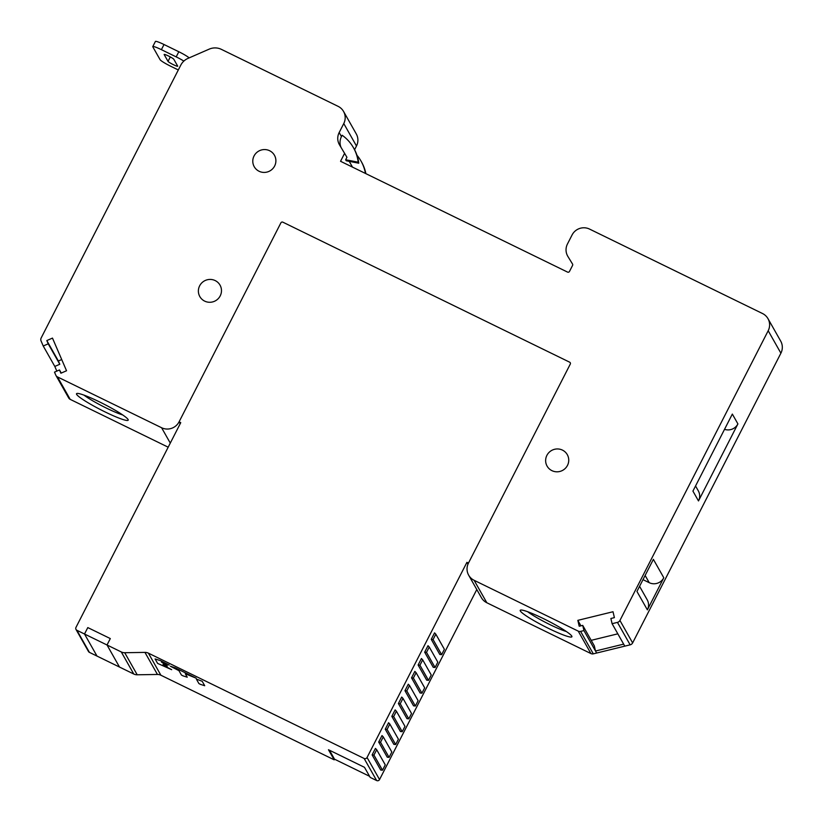 <?xml version="1.0" encoding="UTF-8"?>
<svg xmlns="http://www.w3.org/2000/svg" width="822" height="822" viewBox="0 0 822 822"><rect width="100%" height="100%" fill="white"/><g stroke="black" fill="none" stroke-linecap="round" stroke-linejoin="round"><path stroke-width="1.23" d="M617.435 622.388L612.092 623.692L610.88 618.493L614.394 617.63L613.017 611.743L577.835 620.353L579.202 626.241L582.726 625.388L583.939 630.587L580.599 631.399A3.627 3.555 150.5 0 1 578.226 631.121L474.119 580.301A13.06 12.803 150.5 0 1 468.663 575.184L481.373 597.625A13.06 12.803 -29.5 0 0 486.83 602.752L590.936 653.572A3.627 3.555 -29.5 0 0 593.309 653.85L630.145 644.838L617.435 622.388A3.627 3.555 150.5 0 0 619.932 620.466L768.19 330.732A13.06 12.803 150.5 0 0 762.528 313.531L589.549 229.081A13.06 12.803 150.5 0 0 572.061 234.989L567.457 243.99A13.06 12.803 150.5 0 0 567.663 256.074L567.879 256.443A13.06 12.803 150.5 0 1 567.663 256.074M468.663 575.184A13.06 12.803 150.5 0 1 468.458 563.091L570.283 364.095L468.458 563.091L466.917 562.34L367.054 757.494A2.178 2.137 150.5 0 1 364.136 758.47L148.392 653.151A7.624 7.47 -29.5 0 0 144.949 652.391L124.718 652.719A7.624 7.47 150.5 0 1 121.276 651.949L107.024 644.993L110.302 638.571L107.024 644.993L119.509 667.063L107.024 644.993L84.512 634.009L87.8 627.587L84.512 634.009L76.908 630.289A2.178 2.137 150.5 0 1 75.963 627.422L180.748 422.652L179.083 421.83L280.908 222.834A1.449 1.418 150.5 0 1 282.86 222.176L569.656 362.183L282.86 222.176A1.449 1.418 -29.5 0 0 280.908 222.834L179.083 421.83A13.06 12.803 150.5 0 1 161.595 427.738L57.478 376.918A3.627 3.555 150.5 0 1 55.834 375.233L54.499 372.13L59.482 369.951L60.89 373.219L66.541 370.753L52.474 338.099L46.813 340.565L48.221 343.832L43.237 346L41.1 341.038A3.627 3.555 150.5 0 1 41.172 337.945L180.768 65.164A14.508 14.221 150.5 0 1 188.002 58.383L209.189 49.135A14.508 14.221 150.5 0 1 221.385 49.361L338.109 106.346A13.06 12.803 150.5 0 1 343.771 123.547L339.167 132.548A13.06 12.803 -29.5 0 0 339.599 145.001L346.935 157.29L345.672 159.766L346.247 160.773L358.762 163.208L358.197 162.191L345.672 159.766M570.283 364.095A1.449 1.418 -29.5 0 0 569.656 362.183A1.449 1.418 150.5 0 1 570.283 364.095M572.574 264.098L572.523 264.016A1.449 1.418 -29.5 0 1 572.574 265.403L569.482 271.435A1.449 1.418 -29.5 0 1 567.54 272.092L340.544 161.287L344.644 153.252M572.523 264.016L567.879 256.443M220.214 295.879A11.611 11.374 -29.5 0 0 209.733 279.429A11.611 11.374 -29.5 0 0 199.828 296.578A11.611 11.374 -29.5 0 0 220.214 295.879M567.478 465.406A11.611 11.374 -29.5 0 0 556.987 448.956A11.611 11.374 -29.5 0 0 547.082 466.095A11.611 11.374 -29.5 0 0 567.478 465.406M274.63 166.013A11.611 11.374 -29.5 0 0 264.139 149.563A11.611 11.374 -29.5 0 0 254.234 166.712A11.611 11.374 -29.5 0 0 274.63 166.013M630.145 644.838A3.627 3.555 -29.5 0 0 632.632 642.917L780.9 353.183A13.06 12.803 -29.5 0 0 780.695 341.099L767.984 318.648M737.909 423.905L732.34 414.072L692.925 491.104L698.495 500.937L737.909 423.905A10.881 10.665 -29.5 0 1 724.531 429.331M639.578 586.322L647.202 599.793A10.881 10.665 -29.5 0 1 647.376 609.862L663.796 577.763A10.881 10.665 -29.5 0 1 649.226 582.685L642.989 579.644M663.796 577.763L653.377 559.35L636.947 591.45L647.376 609.862M612.092 623.692L623.651 644.129L595.508 651.014L594.296 645.815L582.726 625.388M343.565 111.463L356.275 133.914A13.06 12.803 -29.5 0 1 356.481 145.997L354.58 149.727M55.968 375.49L68.678 397.94A3.627 3.555 -29.5 0 0 70.189 399.358L168.191 447.199M349.237 161.359L352.504 167.123M43.237 346L54.807 366.437L59.79 364.259L58.383 361.002L61.712 359.543M48.221 343.832L59.79 364.259M56.821 371.112L54.807 366.437M59.482 369.951L61.239 373.065M46.813 340.565L58.383 361.002M76.631 394.385A29.027 3.237 -152.9 0 0 104.497 411.637A29.027 3.237 -152.9 0 0 128.191 419.754A29.027 3.237 -152.9 0 0 128.078 419.497A29.027 3.237 -152.9 0 0 103.12 403.694A29.027 3.237 -152.9 0 0 76.847 393.481A29.027 3.237 -152.9 0 0 76.631 394.385M520.336 610.993A29.027 3.237 -152.9 0 0 548.921 628.594A29.027 3.237 -152.9 0 0 571.907 636.362A29.027 3.237 -152.9 0 0 571.783 636.105A29.027 3.237 -152.9 0 0 546.825 620.302A29.027 3.237 -152.9 0 0 520.552 610.078A29.027 3.237 -152.9 0 0 520.336 610.993M580.599 631.399L593.309 653.85M583.939 630.587L596.649 653.038M591.193 640.338L617.825 633.824M577.835 620.353L580.928 625.819M527.683 611.732A25.4 2.836 -152.9 0 0 550.206 624.751A25.4 2.836 -152.9 0 0 566.399 631.543M83.978 395.125A25.4 2.836 -152.9 0 0 122.684 414.935M698.495 500.937A10.881 10.665 -29.5 0 0 698.32 490.868L695.546 485.977M358.762 163.208A39.908 39.107 -29.5 0 0 354.046 148.751L353.47 147.744A39.908 39.107 150.5 0 0 342.137 135.25L341.459 136.586A13.06 12.803 150.5 0 0 340.976 147.261M353.47 147.744A39.908 39.107 150.5 0 1 358.197 162.191M365.872 173.648A39.908 39.107 -29.5 0 0 361.608 162.119L361.043 161.112A39.908 39.107 150.5 0 1 365.451 173.442M356.964 155.266A39.908 39.107 150.5 0 1 361.043 161.112M173.822 59.287L177.675 66.099A5.446 0.606 -152.9 0 1 177.706 66.222A5.446 0.606 -152.9 0 1 172.99 64.486A5.446 0.606 -152.9 0 1 168.037 61.383L164.174 54.581A5.446 0.606 -152.9 0 1 164.153 54.447A5.446 0.606 -152.9 0 1 168.87 56.184A5.446 0.606 -152.9 0 1 173.822 59.287M189.132 57.879A10.881 1.212 -152.9 0 0 178.816 51.745L164.02 44.522A10.881 1.212 -152.9 0 0 155.399 41.46L152.779 46.587A10.881 1.212 27.1 0 1 161.389 49.659L176.185 56.882A10.881 1.212 27.1 0 1 183.851 61.095M152.779 46.587A10.881 1.212 27.1 0 0 152.82 46.844L160.105 59.708A10.881 1.212 27.1 0 0 170.822 66.305L178.312 69.962M179.083 421.83L180.172 423.772L179.083 421.83M75.994 629.436L88.488 651.507A2.178 2.137 -29.5 0 0 89.403 652.36L97.006 656.079L84.512 634.009L97.006 656.079L133.77 674.019A7.624 7.47 -29.5 0 0 137.212 674.79L157.444 674.461A7.624 7.47 150.5 0 1 160.886 675.222L334.184 759.826L328.471 749.736L364.485 767.316L370.198 777.407L376.63 780.54A2.178 2.137 -29.5 0 0 379.548 779.564L476.791 589.528M369.571 776.297L334.513 759.179L334.184 759.826M110.302 638.571L87.8 627.587L110.302 638.571M467.954 564.19L466.917 562.34M395.146 709.889L391.827 716.373L400.396 731.508L402.225 731.703L393.656 716.568L396.399 711.205L395.146 709.889M372.119 754.894L380.689 770.029L382.518 770.214L373.948 755.079L372.119 754.894L375.438 748.41L376.692 749.726L373.948 755.079M416.107 672.694L414.853 671.379L411.534 677.862L420.104 692.987L421.933 693.182L413.363 678.047L416.107 672.694L424.676 687.829L421.933 693.182M424.676 652.185L433.245 667.31L435.074 667.505L426.505 652.37L424.676 652.185L427.995 645.702L429.248 647.017L426.505 652.37M421.419 658.535L418.11 665.019L426.68 680.154L428.509 680.349L419.939 665.214L422.683 659.85L421.419 658.535M385.261 729.217L393.83 744.342L395.659 744.537L387.09 729.402L385.261 729.217L388.57 722.733L389.834 724.048L387.09 729.402M404.969 690.696L413.538 705.831L415.367 706.026L406.798 690.891L404.969 690.696L408.287 684.212L409.541 685.527L406.798 690.891M383.258 736.882L382.004 735.567L378.685 742.05L387.254 757.185L389.083 757.381L380.514 742.245L383.258 736.882L391.827 752.017L389.083 757.381M434.561 632.858L431.252 639.341L439.811 654.476L441.64 654.672L433.081 639.537L435.824 634.173L434.561 632.858M402.975 698.371L401.711 697.056L398.393 703.54L406.962 718.664L408.791 718.86L400.232 703.724L402.975 698.371L411.534 713.506L408.791 718.86M334.513 759.179L329.437 750.198M393.656 716.568L391.827 716.373M402.225 731.703L404.969 726.34L396.399 711.205M382.518 770.214L385.261 764.861L376.692 749.726M413.363 678.047L411.534 677.862M435.074 667.505L437.818 662.152L429.248 647.017M419.939 665.214L418.11 665.019M428.509 680.349L431.252 674.985L422.683 659.85M395.659 744.537L398.403 739.183L389.834 724.048M415.367 706.026L418.11 700.663L409.541 685.527M380.514 742.245L378.685 742.05M433.081 639.537L431.252 639.341M441.64 654.672L444.383 649.308L435.824 634.173M400.232 703.724L398.393 703.54M202.202 681.274L204.709 685.723L200.301 684.315L198.883 683.544L196.376 679.085L202.202 681.274M182.833 675.787L181.426 675.016L178.96 670.67L170.38 666.241L175.322 667.875L196.191 678.201L185.31 673.752L187.241 677.205L182.833 675.787M163.259 665.255L171.675 669.673L157.619 663.405L155.091 658.936L160.495 660.672L169.198 665.019L161.492 662.121L167.431 665.964L163.023 664.546L163.259 665.255M780.9 353.183L768.19 330.732M619.932 620.466L632.632 642.917M624.802 646.143L623.651 644.129M339.167 132.548L341.459 136.586M356.481 145.997L343.771 123.547M57.478 376.918L70.189 399.358M170.288 443.099L161.595 427.738M474.119 580.301L486.83 602.752M590.936 653.572L578.226 631.121M649.226 582.685L645.136 575.462M168.037 61.383L170.308 56.934M164.02 44.522L161.389 49.659M176.185 56.882L178.816 51.745M367.054 757.494L379.548 779.564M376.63 780.54L364.136 758.47M148.392 653.151L160.886 675.222M157.444 674.461L144.949 652.391M124.718 652.719L137.212 674.79M133.77 674.019L121.276 651.949M76.908 630.289L89.403 652.36"/></g></svg>
